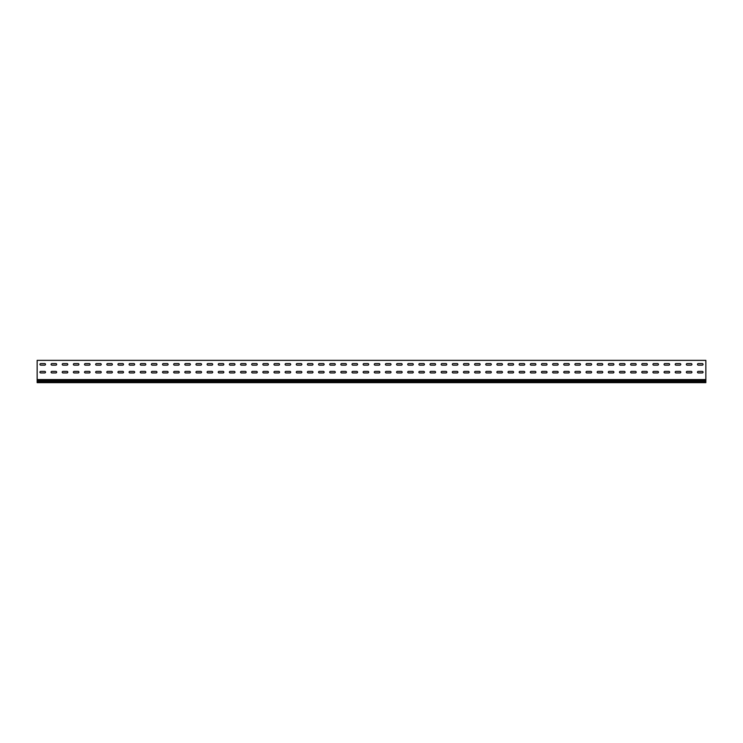 <?xml version="1.0" encoding="UTF-8"?>
<svg xmlns="http://www.w3.org/2000/svg" width="743" height="743" viewBox="0 0 743 743"><rect width="100%" height="100%" fill="white"/><g stroke="black" fill="none" stroke-linecap="round" stroke-linejoin="round"><path stroke-width="1.11" d="M40.716 371.389A0.78 0.78 0 0 0 39.936 372.169A0.78 0.78 0 0 0 40.716 372.949L44.729 372.949A0.78 0.78 0 0 0 45.509 372.169A0.78 0.78 0 0 0 44.729 371.389L40.716 371.389A0.78 0.78 0 0 0 39.936 372.169A0.78 0.78 0 0 0 40.716 372.949M51.861 371.389A0.78 0.78 0 0 0 51.081 372.169A0.78 0.78 0 0 0 51.861 372.949L55.874 372.949A0.78 0.78 0 0 0 56.654 372.169A0.78 0.78 0 0 0 55.874 371.389L51.861 371.389A0.78 0.78 0 0 0 51.081 372.169A0.78 0.78 0 0 0 51.861 372.949M63.006 371.389A0.78 0.78 0 0 0 62.226 372.169A0.78 0.78 0 0 0 63.006 372.949L67.019 372.949A0.78 0.78 0 0 0 67.799 372.169A0.78 0.78 0 0 0 67.019 371.389L63.006 371.389A0.78 0.78 0 0 0 62.226 372.169A0.78 0.78 0 0 0 63.006 372.949M74.151 371.389A0.78 0.78 0 0 0 73.371 372.169A0.78 0.78 0 0 0 74.151 372.949L78.164 372.949A0.78 0.78 0 0 0 78.944 372.169A0.78 0.78 0 0 0 78.164 371.389L74.151 371.389A0.78 0.78 0 0 0 73.371 372.169A0.78 0.78 0 0 0 74.151 372.949M85.296 371.389A0.78 0.78 0 0 0 84.516 372.169A0.78 0.78 0 0 0 85.296 372.949L89.309 372.949A0.78 0.78 0 0 0 90.089 372.169A0.78 0.78 0 0 0 89.309 371.389L85.296 371.389A0.78 0.78 0 0 0 84.516 372.169A0.78 0.78 0 0 0 85.296 372.949M96.441 371.389A0.78 0.78 0 0 0 95.661 372.169A0.78 0.78 0 0 0 96.441 372.949L100.454 372.949A0.78 0.78 0 0 0 101.234 372.169A0.78 0.78 0 0 0 100.454 371.389L96.441 371.389A0.78 0.78 0 0 0 95.661 372.169A0.78 0.78 0 0 0 96.441 372.949M107.586 371.389A0.78 0.78 0 0 0 106.806 372.169A0.78 0.78 0 0 0 107.586 372.949L111.599 372.949A0.78 0.78 0 0 0 112.379 372.169A0.78 0.78 0 0 0 111.599 371.389L107.586 371.389A0.78 0.78 0 0 0 106.806 372.169A0.78 0.78 0 0 0 107.586 372.949M118.731 371.389A0.78 0.78 0 0 0 117.951 372.169A0.78 0.78 0 0 0 118.731 372.949L122.744 372.949A0.78 0.78 0 0 0 123.524 372.169A0.78 0.78 0 0 0 122.744 371.389L118.731 371.389A0.78 0.78 0 0 0 117.951 372.169A0.78 0.78 0 0 0 118.731 372.949M129.876 371.389A0.78 0.78 0 0 0 129.096 372.169A0.78 0.78 0 0 0 129.876 372.949L133.889 372.949A0.78 0.78 0 0 0 134.669 372.169A0.78 0.78 0 0 0 133.889 371.389L129.876 371.389A0.78 0.78 0 0 0 129.096 372.169A0.78 0.78 0 0 0 129.876 372.949M141.021 371.389A0.78 0.78 0 0 0 140.241 372.169A0.78 0.78 0 0 0 141.021 372.949L145.034 372.949A0.78 0.78 0 0 0 145.814 372.169A0.78 0.78 0 0 0 145.034 371.389L141.021 371.389A0.78 0.78 0 0 0 140.241 372.169A0.78 0.78 0 0 0 141.021 372.949M152.166 371.389A0.78 0.78 0 0 0 151.386 372.169A0.78 0.78 0 0 0 152.166 372.949L156.179 372.949A0.78 0.78 0 0 0 156.959 372.169A0.78 0.78 0 0 0 156.179 371.389L152.166 371.389A0.78 0.78 0 0 0 151.386 372.169A0.78 0.78 0 0 0 152.166 372.949M163.311 371.389A0.78 0.78 0 0 0 162.531 372.169A0.78 0.78 0 0 0 163.311 372.949L167.324 372.949A0.78 0.78 0 0 0 168.104 372.169A0.78 0.78 0 0 0 167.324 371.389L163.311 371.389A0.78 0.78 0 0 0 162.531 372.169A0.78 0.78 0 0 0 163.311 372.949M174.456 371.389A0.78 0.78 0 0 0 173.676 372.169A0.78 0.78 0 0 0 174.456 372.949L178.469 372.949A0.78 0.78 0 0 0 179.249 372.169A0.78 0.78 0 0 0 178.469 371.389L174.456 371.389A0.78 0.78 0 0 0 173.676 372.169A0.78 0.78 0 0 0 174.456 372.949M185.601 371.389A0.78 0.78 0 0 0 184.821 372.169A0.78 0.78 0 0 0 185.601 372.949L189.614 372.949A0.78 0.78 0 0 0 190.394 372.169A0.78 0.78 0 0 0 189.614 371.389L185.601 371.389A0.78 0.78 0 0 0 184.821 372.169A0.78 0.78 0 0 0 185.601 372.949M196.746 371.389A0.78 0.78 0 0 0 195.966 372.169A0.78 0.78 0 0 0 196.746 372.949L200.759 372.949A0.78 0.78 0 0 0 201.539 372.169A0.78 0.78 0 0 0 200.759 371.389L196.746 371.389A0.78 0.78 0 0 0 195.966 372.169A0.78 0.78 0 0 0 196.746 372.949M207.891 371.389A0.78 0.78 0 0 0 207.111 372.169A0.78 0.78 0 0 0 207.891 372.949L211.904 372.949A0.78 0.78 0 0 0 212.684 372.169A0.78 0.78 0 0 0 211.904 371.389L207.891 371.389A0.78 0.78 0 0 0 207.111 372.169A0.78 0.78 0 0 0 207.891 372.949M219.036 371.389A0.78 0.78 0 0 0 218.256 372.169A0.78 0.78 0 0 0 219.036 372.949L223.049 372.949A0.78 0.78 0 0 0 223.829 372.169A0.78 0.78 0 0 0 223.049 371.389L219.036 371.389A0.78 0.78 0 0 0 218.256 372.169A0.78 0.78 0 0 0 219.036 372.949M230.181 371.389A0.78 0.78 0 0 0 229.401 372.169A0.78 0.78 0 0 0 230.181 372.949L234.194 372.949A0.78 0.78 0 0 0 234.974 372.169A0.78 0.78 0 0 0 234.194 371.389L230.181 371.389A0.78 0.78 0 0 0 229.401 372.169A0.78 0.78 0 0 0 230.181 372.949M241.326 371.389A0.78 0.78 0 0 0 240.546 372.169A0.78 0.78 0 0 0 241.326 372.949L245.339 372.949A0.78 0.78 0 0 0 246.119 372.169A0.78 0.78 0 0 0 245.339 371.389L241.326 371.389A0.78 0.78 0 0 0 240.546 372.169A0.78 0.78 0 0 0 241.326 372.949M252.471 371.389A0.78 0.78 0 0 0 251.691 372.169A0.78 0.78 0 0 0 252.471 372.949L256.484 372.949A0.78 0.78 0 0 0 257.264 372.169A0.78 0.78 0 0 0 256.484 371.389L252.471 371.389A0.78 0.78 0 0 0 251.691 372.169A0.78 0.78 0 0 0 252.471 372.949M263.616 371.389A0.78 0.78 0 0 0 262.836 372.169A0.78 0.78 0 0 0 263.616 372.949L267.629 372.949A0.78 0.78 0 0 0 268.409 372.169A0.78 0.78 0 0 0 267.629 371.389L263.616 371.389A0.78 0.78 0 0 0 262.836 372.169A0.78 0.78 0 0 0 263.616 372.949M274.761 371.389A0.78 0.78 0 0 0 273.981 372.169A0.78 0.78 0 0 0 274.761 372.949L278.774 372.949A0.78 0.78 0 0 0 279.554 372.169A0.78 0.78 0 0 0 278.774 371.389L274.761 371.389A0.78 0.78 0 0 0 273.981 372.169A0.78 0.78 0 0 0 274.761 372.949M285.906 371.389A0.78 0.78 0 0 0 285.126 372.169A0.78 0.78 0 0 0 285.906 372.949L289.919 372.949A0.78 0.78 0 0 0 290.699 372.169A0.78 0.78 0 0 0 289.919 371.389L285.906 371.389A0.78 0.78 0 0 0 285.126 372.169A0.78 0.78 0 0 0 285.906 372.949M297.051 371.389A0.78 0.78 0 0 0 296.271 372.169A0.78 0.78 0 0 0 297.051 372.949L301.064 372.949A0.78 0.78 0 0 0 301.844 372.169A0.78 0.78 0 0 0 301.064 371.389L297.051 371.389A0.78 0.78 0 0 0 296.271 372.169A0.78 0.78 0 0 0 297.051 372.949M308.196 371.389A0.78 0.78 0 0 0 307.416 372.169A0.78 0.78 0 0 0 308.196 372.949L312.209 372.949A0.78 0.78 0 0 0 312.989 372.169A0.78 0.78 0 0 0 312.209 371.389L308.196 371.389A0.78 0.78 0 0 0 307.416 372.169A0.78 0.78 0 0 0 308.196 372.949M319.341 371.389A0.78 0.78 0 0 0 318.561 372.169A0.78 0.78 0 0 0 319.341 372.949L323.354 372.949A0.78 0.78 0 0 0 324.134 372.169A0.78 0.78 0 0 0 323.354 371.389L319.341 371.389A0.78 0.78 0 0 0 318.561 372.169A0.78 0.78 0 0 0 319.341 372.949M330.486 371.389A0.78 0.78 0 0 0 329.706 372.169A0.78 0.78 0 0 0 330.486 372.949L334.499 372.949A0.78 0.78 0 0 0 335.279 372.169A0.78 0.78 0 0 0 334.499 371.389L330.486 371.389A0.78 0.78 0 0 0 329.706 372.169A0.78 0.78 0 0 0 330.486 372.949M341.631 371.389A0.78 0.78 0 0 0 340.851 372.169A0.78 0.78 0 0 0 341.631 372.949L345.644 372.949A0.78 0.78 0 0 0 346.424 372.169A0.78 0.78 0 0 0 345.644 371.389L341.631 371.389A0.78 0.78 0 0 0 340.851 372.169A0.78 0.78 0 0 0 341.631 372.949M352.776 371.389A0.78 0.78 0 0 0 351.996 372.169A0.78 0.78 0 0 0 352.776 372.949L356.789 372.949A0.78 0.78 0 0 0 357.569 372.169A0.78 0.78 0 0 0 356.789 371.389L352.776 371.389A0.78 0.78 0 0 0 351.996 372.169A0.78 0.78 0 0 0 352.776 372.949M363.921 371.389A0.78 0.78 0 0 0 363.141 372.169A0.78 0.78 0 0 0 363.921 372.949L367.934 372.949A0.78 0.78 0 0 0 368.714 372.169A0.78 0.78 0 0 0 367.934 371.389L363.921 371.389A0.78 0.78 0 0 0 363.141 372.169A0.78 0.78 0 0 0 363.921 372.949M375.066 371.389A0.78 0.78 0 0 0 374.286 372.169A0.78 0.78 0 0 0 375.066 372.949L379.079 372.949A0.78 0.78 0 0 0 379.859 372.169A0.78 0.78 0 0 0 379.079 371.389L375.066 371.389A0.78 0.78 0 0 0 374.286 372.169A0.78 0.78 0 0 0 375.066 372.949M386.211 371.389A0.78 0.78 0 0 0 385.431 372.169A0.78 0.78 0 0 0 386.211 372.949L390.224 372.949A0.78 0.78 0 0 0 391.004 372.169A0.78 0.78 0 0 0 390.224 371.389L386.211 371.389A0.78 0.78 0 0 0 385.431 372.169A0.78 0.78 0 0 0 386.211 372.949M397.356 371.389A0.78 0.78 0 0 0 396.576 372.169A0.78 0.78 0 0 0 397.356 372.949L401.369 372.949A0.78 0.78 0 0 0 402.149 372.169A0.78 0.78 0 0 0 401.369 371.389L397.356 371.389A0.78 0.78 0 0 0 396.576 372.169A0.78 0.78 0 0 0 397.356 372.949M408.501 371.389A0.78 0.78 0 0 0 407.721 372.169A0.78 0.78 0 0 0 408.501 372.949L412.514 372.949A0.78 0.78 0 0 0 413.294 372.169A0.78 0.78 0 0 0 412.514 371.389L408.501 371.389A0.78 0.78 0 0 0 407.721 372.169A0.78 0.78 0 0 0 408.501 372.949M419.646 371.389A0.78 0.78 0 0 0 418.866 372.169A0.78 0.78 0 0 0 419.646 372.949L423.659 372.949A0.78 0.78 0 0 0 424.439 372.169A0.78 0.78 0 0 0 423.659 371.389L419.646 371.389A0.78 0.78 0 0 0 418.866 372.169A0.78 0.78 0 0 0 419.646 372.949M430.791 371.389A0.78 0.78 0 0 0 430.011 372.169A0.78 0.78 0 0 0 430.791 372.949L434.804 372.949A0.78 0.78 0 0 0 435.584 372.169A0.78 0.78 0 0 0 434.804 371.389L430.791 371.389A0.78 0.78 0 0 0 430.011 372.169A0.78 0.78 0 0 0 430.791 372.949M441.936 371.389A0.78 0.78 0 0 0 441.156 372.169A0.78 0.78 0 0 0 441.936 372.949L445.949 372.949A0.78 0.78 0 0 0 446.729 372.169A0.78 0.78 0 0 0 445.949 371.389L441.936 371.389A0.78 0.78 0 0 0 441.156 372.169A0.78 0.78 0 0 0 441.936 372.949M453.081 371.389A0.78 0.78 0 0 0 452.301 372.169A0.78 0.78 0 0 0 453.081 372.949L457.094 372.949A0.78 0.78 0 0 0 457.874 372.169A0.78 0.78 0 0 0 457.094 371.389L453.081 371.389A0.78 0.78 0 0 0 452.301 372.169A0.78 0.78 0 0 0 453.081 372.949M464.226 371.389A0.78 0.78 0 0 0 463.446 372.169A0.78 0.78 0 0 0 464.226 372.949L468.239 372.949A0.78 0.78 0 0 0 469.019 372.169A0.78 0.78 0 0 0 468.239 371.389L464.226 371.389A0.78 0.78 0 0 0 463.446 372.169A0.78 0.78 0 0 0 464.226 372.949M475.371 371.389A0.78 0.78 0 0 0 474.591 372.169A0.78 0.78 0 0 0 475.371 372.949L479.384 372.949A0.78 0.78 0 0 0 480.164 372.169A0.78 0.78 0 0 0 479.384 371.389L475.371 371.389A0.78 0.78 0 0 0 474.591 372.169A0.78 0.78 0 0 0 475.371 372.949M486.516 371.389A0.78 0.78 0 0 0 485.736 372.169A0.78 0.78 0 0 0 486.516 372.949L490.529 372.949A0.78 0.78 0 0 0 491.309 372.169A0.78 0.78 0 0 0 490.529 371.389L486.516 371.389A0.78 0.78 0 0 0 485.736 372.169A0.78 0.78 0 0 0 486.516 372.949M497.661 371.389A0.78 0.78 0 0 0 496.881 372.169A0.78 0.78 0 0 0 497.661 372.949L501.674 372.949A0.78 0.78 0 0 0 502.454 372.169A0.78 0.78 0 0 0 501.674 371.389L497.661 371.389A0.78 0.78 0 0 0 496.881 372.169A0.78 0.78 0 0 0 497.661 372.949M508.806 371.389A0.78 0.78 0 0 0 508.026 372.169A0.78 0.78 0 0 0 508.806 372.949L512.819 372.949A0.78 0.78 0 0 0 513.599 372.169A0.78 0.78 0 0 0 512.819 371.389L508.806 371.389A0.78 0.78 0 0 0 508.026 372.169A0.78 0.78 0 0 0 508.806 372.949M519.951 371.389A0.78 0.78 0 0 0 519.171 372.169A0.78 0.78 0 0 0 519.951 372.949L523.964 372.949A0.78 0.78 0 0 0 524.744 372.169A0.78 0.78 0 0 0 523.964 371.389L519.951 371.389A0.78 0.78 0 0 0 519.171 372.169A0.78 0.78 0 0 0 519.951 372.949M531.096 371.389A0.78 0.78 0 0 0 530.316 372.169A0.78 0.78 0 0 0 531.096 372.949L535.109 372.949A0.78 0.78 0 0 0 535.889 372.169A0.78 0.78 0 0 0 535.109 371.389L531.096 371.389A0.78 0.78 0 0 0 530.316 372.169A0.78 0.78 0 0 0 531.096 372.949M542.241 371.389A0.78 0.78 0 0 0 541.461 372.169A0.78 0.78 0 0 0 542.241 372.949L546.254 372.949A0.78 0.78 0 0 0 547.034 372.169A0.78 0.78 0 0 0 546.254 371.389L542.241 371.389A0.78 0.78 0 0 0 541.461 372.169A0.78 0.78 0 0 0 542.241 372.949M553.386 371.389A0.78 0.78 0 0 0 552.606 372.169A0.78 0.78 0 0 0 553.386 372.949L557.399 372.949A0.78 0.78 0 0 0 558.179 372.169A0.78 0.78 0 0 0 557.399 371.389L553.386 371.389A0.78 0.78 0 0 0 552.606 372.169A0.78 0.78 0 0 0 553.386 372.949M564.531 371.389A0.78 0.78 0 0 0 563.751 372.169A0.78 0.78 0 0 0 564.531 372.949L568.544 372.949A0.78 0.78 0 0 0 569.324 372.169A0.78 0.78 0 0 0 568.544 371.389L564.531 371.389A0.78 0.78 0 0 0 563.751 372.169A0.78 0.78 0 0 0 564.531 372.949M575.676 371.389A0.78 0.78 0 0 0 574.896 372.169A0.78 0.78 0 0 0 575.676 372.949L579.689 372.949A0.78 0.78 0 0 0 580.469 372.169A0.78 0.78 0 0 0 579.689 371.389L575.676 371.389A0.78 0.78 0 0 0 574.896 372.169A0.78 0.78 0 0 0 575.676 372.949M586.821 371.389A0.78 0.78 0 0 0 586.041 372.169A0.78 0.78 0 0 0 586.821 372.949L590.834 372.949A0.78 0.78 0 0 0 591.614 372.169A0.78 0.78 0 0 0 590.834 371.389L586.821 371.389A0.78 0.78 0 0 0 586.041 372.169A0.78 0.78 0 0 0 586.821 372.949M597.966 371.389A0.78 0.78 0 0 0 597.186 372.169A0.78 0.78 0 0 0 597.966 372.949L601.979 372.949A0.78 0.78 0 0 0 602.759 372.169A0.78 0.78 0 0 0 601.979 371.389L597.966 371.389A0.78 0.78 0 0 0 597.186 372.169A0.78 0.78 0 0 0 597.966 372.949M675.981 371.389A0.78 0.78 0 0 0 675.201 372.169A0.78 0.78 0 0 0 675.981 372.949L679.994 372.949A0.78 0.78 0 0 0 680.774 372.169A0.78 0.78 0 0 0 679.994 371.389L675.981 371.389A0.78 0.78 0 0 0 675.201 372.169A0.78 0.78 0 0 0 675.981 372.949M664.836 371.389A0.78 0.78 0 0 0 664.056 372.169A0.78 0.78 0 0 0 664.836 372.949L668.849 372.949A0.78 0.78 0 0 0 669.629 372.169A0.78 0.78 0 0 0 668.849 371.389L664.836 371.389A0.78 0.78 0 0 0 664.056 372.169A0.78 0.78 0 0 0 664.836 372.949M653.691 371.389A0.78 0.78 0 0 0 652.911 372.169A0.78 0.78 0 0 0 653.691 372.949L657.704 372.949A0.78 0.78 0 0 0 658.484 372.169A0.78 0.78 0 0 0 657.704 371.389L653.691 371.389A0.78 0.78 0 0 0 652.911 372.169A0.78 0.78 0 0 0 653.691 372.949M642.546 371.389A0.78 0.78 0 0 0 641.766 372.169A0.78 0.78 0 0 0 642.546 372.949L646.559 372.949A0.78 0.78 0 0 0 647.339 372.169A0.78 0.78 0 0 0 646.559 371.389L642.546 371.389A0.78 0.78 0 0 0 641.766 372.169A0.78 0.78 0 0 0 642.546 372.949M631.401 371.389A0.78 0.78 0 0 0 630.621 372.169A0.78 0.78 0 0 0 631.401 372.949L635.414 372.949A0.78 0.78 0 0 0 636.194 372.169A0.78 0.78 0 0 0 635.414 371.389L631.401 371.389A0.78 0.78 0 0 0 630.621 372.169A0.78 0.78 0 0 0 631.401 372.949M698.271 371.389A0.78 0.78 0 0 0 697.491 372.169A0.78 0.78 0 0 0 698.271 372.949L702.284 372.949A0.78 0.78 0 0 0 703.064 372.169A0.78 0.78 0 0 0 702.284 371.389L698.271 371.389A0.78 0.78 0 0 0 697.491 372.169A0.78 0.78 0 0 0 698.271 372.949M620.256 371.389A0.78 0.78 0 0 0 619.476 372.169A0.78 0.78 0 0 0 620.256 372.949L624.269 372.949A0.78 0.78 0 0 0 625.049 372.169A0.78 0.78 0 0 0 624.269 371.389L620.256 371.389A0.78 0.78 0 0 0 619.476 372.169A0.78 0.78 0 0 0 620.256 372.949M609.111 371.389A0.78 0.78 0 0 0 608.331 372.169A0.78 0.78 0 0 0 609.111 372.949L613.124 372.949A0.78 0.78 0 0 0 613.904 372.169A0.78 0.78 0 0 0 613.124 371.389L609.111 371.389A0.78 0.78 0 0 0 608.331 372.169A0.78 0.78 0 0 0 609.111 372.949M687.126 371.389A0.78 0.78 0 0 0 686.346 372.169A0.78 0.78 0 0 0 687.126 372.949L691.139 372.949A0.78 0.78 0 0 0 691.919 372.169A0.78 0.78 0 0 0 691.139 371.389L687.126 371.389A0.78 0.78 0 0 0 686.346 372.169A0.78 0.78 0 0 0 687.126 372.949M40.716 363.587A0.78 0.78 0 0 0 39.936 364.367A0.78 0.78 0 0 0 40.716 365.147L44.729 365.147A0.78 0.78 0 0 0 45.509 364.367A0.78 0.78 0 0 0 44.729 363.587L40.716 363.587A0.78 0.78 0 0 0 39.936 364.367A0.78 0.78 0 0 0 40.716 365.147M51.861 363.587A0.78 0.78 0 0 0 51.081 364.367A0.78 0.78 0 0 0 51.861 365.147L55.874 365.147A0.78 0.78 0 0 0 56.654 364.367A0.78 0.78 0 0 0 55.874 363.587L51.861 363.587A0.78 0.78 0 0 0 51.081 364.367A0.78 0.78 0 0 0 51.861 365.147M63.006 363.587A0.78 0.78 0 0 0 62.226 364.367A0.78 0.78 0 0 0 63.006 365.147L67.019 365.147A0.78 0.78 0 0 0 67.799 364.367A0.78 0.78 0 0 0 67.019 363.587L63.006 363.587A0.78 0.78 0 0 0 62.226 364.367A0.78 0.78 0 0 0 63.006 365.147M74.151 363.587A0.78 0.78 0 0 0 73.371 364.367A0.78 0.78 0 0 0 74.151 365.147L78.164 365.147A0.78 0.78 0 0 0 78.944 364.367A0.78 0.78 0 0 0 78.164 363.587L74.151 363.587A0.78 0.78 0 0 0 73.371 364.367A0.78 0.78 0 0 0 74.151 365.147M85.296 363.587A0.78 0.78 0 0 0 84.516 364.367A0.78 0.78 0 0 0 85.296 365.147L89.309 365.147A0.78 0.78 0 0 0 90.089 364.367A0.78 0.78 0 0 0 89.309 363.587L85.296 363.587A0.78 0.78 0 0 0 84.516 364.367A0.78 0.78 0 0 0 85.296 365.147M96.441 363.587A0.78 0.78 0 0 0 95.661 364.367A0.78 0.78 0 0 0 96.441 365.147L100.454 365.147A0.78 0.78 0 0 0 101.234 364.367A0.78 0.78 0 0 0 100.454 363.587L96.441 363.587A0.78 0.78 0 0 0 95.661 364.367A0.78 0.78 0 0 0 96.441 365.147M107.586 363.587A0.78 0.78 0 0 0 106.806 364.367A0.78 0.78 0 0 0 107.586 365.147L111.599 365.147A0.78 0.78 0 0 0 112.379 364.367A0.78 0.78 0 0 0 111.599 363.587L107.586 363.587A0.78 0.78 0 0 0 106.806 364.367A0.78 0.78 0 0 0 107.586 365.147M118.731 363.587A0.78 0.78 0 0 0 117.951 364.367A0.78 0.78 0 0 0 118.731 365.147L122.744 365.147A0.78 0.78 0 0 0 123.524 364.367A0.78 0.78 0 0 0 122.744 363.587L118.731 363.587A0.78 0.78 0 0 0 117.951 364.367A0.78 0.78 0 0 0 118.731 365.147M129.876 363.587A0.78 0.78 0 0 0 129.096 364.367A0.78 0.78 0 0 0 129.876 365.147L133.889 365.147A0.78 0.78 0 0 0 134.669 364.367A0.78 0.78 0 0 0 133.889 363.587L129.876 363.587A0.78 0.78 0 0 0 129.096 364.367A0.78 0.78 0 0 0 129.876 365.147M141.021 363.587A0.78 0.78 0 0 0 140.241 364.367A0.78 0.78 0 0 0 141.021 365.147L145.034 365.147A0.78 0.78 0 0 0 145.814 364.367A0.78 0.78 0 0 0 145.034 363.587L141.021 363.587A0.78 0.78 0 0 0 140.241 364.367A0.78 0.78 0 0 0 141.021 365.147M152.166 363.587A0.78 0.78 0 0 0 151.386 364.367A0.78 0.78 0 0 0 152.166 365.147L156.179 365.147A0.78 0.78 0 0 0 156.959 364.367A0.78 0.78 0 0 0 156.179 363.587L152.166 363.587A0.78 0.78 0 0 0 151.386 364.367A0.78 0.78 0 0 0 152.166 365.147M163.311 363.587A0.78 0.78 0 0 0 162.531 364.367A0.78 0.78 0 0 0 163.311 365.147L167.324 365.147A0.78 0.78 0 0 0 168.104 364.367A0.78 0.78 0 0 0 167.324 363.587L163.311 363.587A0.78 0.78 0 0 0 162.531 364.367A0.78 0.78 0 0 0 163.311 365.147M174.456 363.587A0.78 0.78 0 0 0 173.676 364.367A0.78 0.78 0 0 0 174.456 365.147L178.469 365.147A0.78 0.78 0 0 0 179.249 364.367A0.78 0.78 0 0 0 178.469 363.587L174.456 363.587A0.78 0.78 0 0 0 173.676 364.367A0.78 0.78 0 0 0 174.456 365.147M185.601 363.587A0.78 0.78 0 0 0 184.821 364.367A0.78 0.78 0 0 0 185.601 365.147L189.614 365.147A0.78 0.78 0 0 0 190.394 364.367A0.78 0.78 0 0 0 189.614 363.587L185.601 363.587A0.78 0.78 0 0 0 184.821 364.367A0.78 0.78 0 0 0 185.601 365.147M196.746 363.587A0.78 0.78 0 0 0 195.966 364.367A0.78 0.78 0 0 0 196.746 365.147L200.759 365.147A0.78 0.78 0 0 0 201.539 364.367A0.78 0.78 0 0 0 200.759 363.587L196.746 363.587A0.78 0.78 0 0 0 195.966 364.367A0.78 0.78 0 0 0 196.746 365.147M207.891 363.587A0.78 0.78 0 0 0 207.111 364.367A0.78 0.78 0 0 0 207.891 365.147L211.904 365.147A0.78 0.78 0 0 0 212.684 364.367A0.78 0.78 0 0 0 211.904 363.587L207.891 363.587A0.78 0.78 0 0 0 207.111 364.367A0.78 0.78 0 0 0 207.891 365.147M219.036 363.587A0.78 0.78 0 0 0 218.256 364.367A0.78 0.78 0 0 0 219.036 365.147L223.049 365.147A0.78 0.78 0 0 0 223.829 364.367A0.78 0.78 0 0 0 223.049 363.587L219.036 363.587A0.78 0.78 0 0 0 218.256 364.367A0.78 0.78 0 0 0 219.036 365.147M230.181 363.587A0.78 0.78 0 0 0 229.401 364.367A0.78 0.78 0 0 0 230.181 365.147L234.194 365.147A0.78 0.78 0 0 0 234.974 364.367A0.78 0.78 0 0 0 234.194 363.587L230.181 363.587A0.78 0.78 0 0 0 229.401 364.367A0.78 0.78 0 0 0 230.181 365.147M241.326 363.587A0.78 0.78 0 0 0 240.546 364.367A0.78 0.78 0 0 0 241.326 365.147L245.339 365.147A0.78 0.78 0 0 0 246.119 364.367A0.78 0.78 0 0 0 245.339 363.587L241.326 363.587A0.78 0.78 0 0 0 240.546 364.367A0.78 0.78 0 0 0 241.326 365.147M252.471 363.587A0.78 0.78 0 0 0 251.691 364.367A0.78 0.78 0 0 0 252.471 365.147L256.484 365.147A0.78 0.78 0 0 0 257.264 364.367A0.78 0.78 0 0 0 256.484 363.587L252.471 363.587A0.78 0.78 0 0 0 251.691 364.367A0.78 0.78 0 0 0 252.471 365.147M263.616 363.587A0.78 0.78 0 0 0 262.836 364.367A0.78 0.78 0 0 0 263.616 365.147L267.629 365.147A0.78 0.78 0 0 0 268.409 364.367A0.78 0.78 0 0 0 267.629 363.587L263.616 363.587A0.78 0.78 0 0 0 262.836 364.367A0.78 0.78 0 0 0 263.616 365.147M274.761 363.587A0.78 0.78 0 0 0 273.981 364.367A0.78 0.78 0 0 0 274.761 365.147L278.774 365.147A0.78 0.78 0 0 0 279.554 364.367A0.78 0.78 0 0 0 278.774 363.587L274.761 363.587A0.78 0.78 0 0 0 273.981 364.367A0.78 0.78 0 0 0 274.761 365.147M285.906 363.587A0.78 0.78 0 0 0 285.126 364.367A0.78 0.78 0 0 0 285.906 365.147L289.919 365.147A0.78 0.78 0 0 0 290.699 364.367A0.78 0.78 0 0 0 289.919 363.587L285.906 363.587A0.78 0.78 0 0 0 285.126 364.367A0.78 0.78 0 0 0 285.906 365.147M297.051 363.587A0.78 0.78 0 0 0 296.271 364.367A0.78 0.78 0 0 0 297.051 365.147L301.064 365.147A0.78 0.78 0 0 0 301.844 364.367A0.78 0.78 0 0 0 301.064 363.587L297.051 363.587A0.78 0.78 0 0 0 296.271 364.367A0.78 0.78 0 0 0 297.051 365.147M308.196 363.587A0.78 0.78 0 0 0 307.416 364.367A0.78 0.78 0 0 0 308.196 365.147L312.209 365.147A0.78 0.78 0 0 0 312.989 364.367A0.78 0.78 0 0 0 312.209 363.587L308.196 363.587A0.78 0.78 0 0 0 307.416 364.367A0.78 0.78 0 0 0 308.196 365.147M319.341 363.587A0.78 0.78 0 0 0 318.561 364.367A0.78 0.78 0 0 0 319.341 365.147L323.354 365.147A0.78 0.78 0 0 0 324.134 364.367A0.78 0.78 0 0 0 323.354 363.587L319.341 363.587A0.78 0.78 0 0 0 318.561 364.367A0.78 0.78 0 0 0 319.341 365.147M330.486 363.587A0.78 0.78 0 0 0 329.706 364.367A0.78 0.78 0 0 0 330.486 365.147L334.499 365.147A0.78 0.78 0 0 0 335.279 364.367A0.78 0.78 0 0 0 334.499 363.587L330.486 363.587A0.78 0.78 0 0 0 329.706 364.367A0.78 0.78 0 0 0 330.486 365.147M341.631 363.587A0.78 0.78 0 0 0 340.851 364.367A0.78 0.78 0 0 0 341.631 365.147L345.644 365.147A0.78 0.78 0 0 0 346.424 364.367A0.78 0.78 0 0 0 345.644 363.587L341.631 363.587A0.78 0.78 0 0 0 340.851 364.367A0.78 0.78 0 0 0 341.631 365.147M352.776 363.587A0.78 0.78 0 0 0 351.996 364.367A0.78 0.78 0 0 0 352.776 365.147L356.789 365.147A0.78 0.78 0 0 0 357.569 364.367A0.78 0.78 0 0 0 356.789 363.587L352.776 363.587A0.78 0.78 0 0 0 351.996 364.367A0.78 0.78 0 0 0 352.776 365.147M363.921 363.587A0.78 0.78 0 0 0 363.141 364.367A0.78 0.78 0 0 0 363.921 365.147L367.934 365.147A0.78 0.78 0 0 0 368.714 364.367A0.78 0.78 0 0 0 367.934 363.587L363.921 363.587A0.78 0.78 0 0 0 363.141 364.367A0.78 0.78 0 0 0 363.921 365.147M375.066 363.587A0.78 0.78 0 0 0 374.286 364.367A0.78 0.78 0 0 0 375.066 365.147L379.079 365.147A0.78 0.78 0 0 0 379.859 364.367A0.78 0.78 0 0 0 379.079 363.587L375.066 363.587A0.78 0.78 0 0 0 374.286 364.367A0.78 0.78 0 0 0 375.066 365.147M386.211 363.587A0.78 0.78 0 0 0 385.431 364.367A0.78 0.78 0 0 0 386.211 365.147L390.224 365.147A0.78 0.78 0 0 0 391.004 364.367A0.78 0.78 0 0 0 390.224 363.587L386.211 363.587A0.78 0.78 0 0 0 385.431 364.367A0.78 0.78 0 0 0 386.211 365.147M397.356 363.587A0.78 0.78 0 0 0 396.576 364.367A0.78 0.78 0 0 0 397.356 365.147L401.369 365.147A0.78 0.78 0 0 0 402.149 364.367A0.78 0.78 0 0 0 401.369 363.587L397.356 363.587A0.78 0.78 0 0 0 396.576 364.367A0.78 0.78 0 0 0 397.356 365.147M408.501 363.587A0.78 0.78 0 0 0 407.721 364.367A0.78 0.78 0 0 0 408.501 365.147L412.514 365.147A0.78 0.78 0 0 0 413.294 364.367A0.78 0.78 0 0 0 412.514 363.587L408.501 363.587A0.78 0.78 0 0 0 407.721 364.367A0.78 0.78 0 0 0 408.501 365.147M419.646 363.587A0.78 0.78 0 0 0 418.866 364.367A0.78 0.78 0 0 0 419.646 365.147L423.659 365.147A0.78 0.78 0 0 0 424.439 364.367A0.78 0.78 0 0 0 423.659 363.587L419.646 363.587A0.78 0.78 0 0 0 418.866 364.367A0.78 0.78 0 0 0 419.646 365.147M430.791 363.587A0.78 0.78 0 0 0 430.011 364.367A0.78 0.78 0 0 0 430.791 365.147L434.804 365.147A0.78 0.78 0 0 0 435.584 364.367A0.78 0.78 0 0 0 434.804 363.587L430.791 363.587A0.78 0.78 0 0 0 430.011 364.367A0.78 0.78 0 0 0 430.791 365.147M441.936 363.587A0.78 0.78 0 0 0 441.156 364.367A0.78 0.78 0 0 0 441.936 365.147L445.949 365.147A0.78 0.78 0 0 0 446.729 364.367A0.78 0.78 0 0 0 445.949 363.587L441.936 363.587A0.78 0.78 0 0 0 441.156 364.367A0.78 0.78 0 0 0 441.936 365.147M453.081 363.587A0.78 0.78 0 0 0 452.301 364.367A0.78 0.78 0 0 0 453.081 365.147L457.094 365.147A0.78 0.78 0 0 0 457.874 364.367A0.78 0.78 0 0 0 457.094 363.587L453.081 363.587A0.78 0.78 0 0 0 452.301 364.367A0.78 0.78 0 0 0 453.081 365.147M464.226 363.587A0.78 0.78 0 0 0 463.446 364.367A0.78 0.78 0 0 0 464.226 365.147L468.239 365.147A0.78 0.78 0 0 0 469.019 364.367A0.78 0.78 0 0 0 468.239 363.587L464.226 363.587A0.78 0.78 0 0 0 463.446 364.367A0.78 0.78 0 0 0 464.226 365.147M475.371 363.587A0.78 0.78 0 0 0 474.591 364.367A0.78 0.78 0 0 0 475.371 365.147L479.384 365.147A0.78 0.78 0 0 0 480.164 364.367A0.78 0.78 0 0 0 479.384 363.587L475.371 363.587A0.78 0.78 0 0 0 474.591 364.367A0.78 0.78 0 0 0 475.371 365.147M486.516 363.587A0.78 0.78 0 0 0 485.736 364.367A0.78 0.78 0 0 0 486.516 365.147L490.529 365.147A0.78 0.78 0 0 0 491.309 364.367A0.78 0.78 0 0 0 490.529 363.587L486.516 363.587A0.78 0.78 0 0 0 485.736 364.367A0.78 0.78 0 0 0 486.516 365.147M497.661 363.587A0.78 0.78 0 0 0 496.881 364.367A0.78 0.78 0 0 0 497.661 365.147L501.674 365.147A0.78 0.78 0 0 0 502.454 364.367A0.78 0.78 0 0 0 501.674 363.587L497.661 363.587A0.78 0.78 0 0 0 496.881 364.367A0.78 0.78 0 0 0 497.661 365.147M508.806 363.587A0.78 0.78 0 0 0 508.026 364.367A0.78 0.78 0 0 0 508.806 365.147L512.819 365.147A0.78 0.78 0 0 0 513.599 364.367A0.78 0.78 0 0 0 512.819 363.587L508.806 363.587A0.78 0.78 0 0 0 508.026 364.367A0.78 0.78 0 0 0 508.806 365.147M519.951 363.587A0.78 0.78 0 0 0 519.171 364.367A0.78 0.78 0 0 0 519.951 365.147L523.964 365.147A0.78 0.78 0 0 0 524.744 364.367A0.78 0.78 0 0 0 523.964 363.587L519.951 363.587A0.78 0.78 0 0 0 519.171 364.367A0.78 0.78 0 0 0 519.951 365.147M531.096 363.587A0.78 0.78 0 0 0 530.316 364.367A0.78 0.78 0 0 0 531.096 365.147L535.109 365.147A0.78 0.78 0 0 0 535.889 364.367A0.78 0.78 0 0 0 535.109 363.587L531.096 363.587A0.78 0.78 0 0 0 530.316 364.367A0.78 0.78 0 0 0 531.096 365.147M542.241 363.587A0.78 0.78 0 0 0 541.461 364.367A0.78 0.78 0 0 0 542.241 365.147L546.254 365.147A0.78 0.78 0 0 0 547.034 364.367A0.78 0.78 0 0 0 546.254 363.587L542.241 363.587A0.78 0.78 0 0 0 541.461 364.367A0.78 0.78 0 0 0 542.241 365.147M553.386 363.587A0.78 0.78 0 0 0 552.606 364.367A0.78 0.78 0 0 0 553.386 365.147L557.399 365.147A0.78 0.78 0 0 0 558.179 364.367A0.78 0.78 0 0 0 557.399 363.587L553.386 363.587A0.78 0.78 0 0 0 552.606 364.367A0.78 0.78 0 0 0 553.386 365.147M564.531 363.587A0.78 0.78 0 0 0 563.751 364.367A0.78 0.78 0 0 0 564.531 365.147L568.544 365.147A0.78 0.78 0 0 0 569.324 364.367A0.78 0.78 0 0 0 568.544 363.587L564.531 363.587A0.78 0.78 0 0 0 563.751 364.367A0.78 0.78 0 0 0 564.531 365.147M575.676 363.587A0.78 0.78 0 0 0 574.896 364.367A0.78 0.78 0 0 0 575.676 365.147L579.689 365.147A0.78 0.78 0 0 0 580.469 364.367A0.78 0.78 0 0 0 579.689 363.587L575.676 363.587A0.78 0.78 0 0 0 574.896 364.367A0.78 0.78 0 0 0 575.676 365.147M586.821 363.587A0.78 0.78 0 0 0 586.041 364.367A0.78 0.78 0 0 0 586.821 365.147L590.834 365.147A0.78 0.78 0 0 0 591.614 364.367A0.78 0.78 0 0 0 590.834 363.587L586.821 363.587A0.78 0.78 0 0 0 586.041 364.367A0.78 0.78 0 0 0 586.821 365.147M597.966 363.587A0.78 0.78 0 0 0 597.186 364.367A0.78 0.78 0 0 0 597.966 365.147L601.979 365.147A0.78 0.78 0 0 0 602.759 364.367A0.78 0.78 0 0 0 601.979 363.587L597.966 363.587A0.78 0.78 0 0 0 597.186 364.367A0.78 0.78 0 0 0 597.966 365.147M675.981 363.587A0.78 0.78 0 0 0 675.201 364.367A0.78 0.78 0 0 0 675.981 365.147L679.994 365.147A0.78 0.78 0 0 0 680.774 364.367A0.78 0.78 0 0 0 679.994 363.587L675.981 363.587A0.78 0.78 0 0 0 675.201 364.367A0.78 0.78 0 0 0 675.981 365.147M664.836 363.587A0.78 0.78 0 0 0 664.056 364.367A0.78 0.78 0 0 0 664.836 365.147L668.849 365.147A0.78 0.78 0 0 0 669.629 364.367A0.78 0.78 0 0 0 668.849 363.587L664.836 363.587A0.78 0.78 0 0 0 664.056 364.367A0.78 0.78 0 0 0 664.836 365.147M653.691 363.587A0.78 0.78 0 0 0 652.911 364.367A0.78 0.78 0 0 0 653.691 365.147L657.704 365.147A0.78 0.78 0 0 0 658.484 364.367A0.78 0.78 0 0 0 657.704 363.587L653.691 363.587A0.78 0.78 0 0 0 652.911 364.367A0.78 0.78 0 0 0 653.691 365.147M642.546 363.587A0.78 0.78 0 0 0 641.766 364.367A0.78 0.78 0 0 0 642.546 365.147L646.559 365.147A0.78 0.78 0 0 0 647.339 364.367A0.78 0.78 0 0 0 646.559 363.587L642.546 363.587A0.78 0.78 0 0 0 641.766 364.367A0.78 0.78 0 0 0 642.546 365.147M631.401 363.587A0.78 0.78 0 0 0 630.621 364.367A0.78 0.78 0 0 0 631.401 365.147L635.414 365.147A0.78 0.78 0 0 0 636.194 364.367A0.78 0.78 0 0 0 635.414 363.587L631.401 363.587A0.78 0.78 0 0 0 630.621 364.367A0.78 0.78 0 0 0 631.401 365.147M698.271 363.587A0.78 0.78 0 0 0 697.491 364.367A0.78 0.78 0 0 0 698.271 365.147L702.284 365.147A0.78 0.78 0 0 0 703.064 364.367A0.78 0.78 0 0 0 702.284 363.587L698.271 363.587A0.78 0.78 0 0 0 697.491 364.367A0.78 0.78 0 0 0 698.271 365.147M620.256 363.587A0.78 0.78 0 0 0 619.476 364.367A0.78 0.78 0 0 0 620.256 365.147L624.269 365.147A0.78 0.78 0 0 0 625.049 364.367A0.78 0.78 0 0 0 624.269 363.587L620.256 363.587A0.78 0.78 0 0 0 619.476 364.367A0.78 0.78 0 0 0 620.256 365.147M609.111 363.587A0.78 0.78 0 0 0 608.331 364.367A0.78 0.78 0 0 0 609.111 365.147L613.124 365.147A0.78 0.78 0 0 0 613.904 364.367A0.78 0.78 0 0 0 613.124 363.587L609.111 363.587A0.78 0.78 0 0 0 608.331 364.367A0.78 0.78 0 0 0 609.111 365.147M687.126 363.587A0.78 0.78 0 0 0 686.346 364.367A0.78 0.78 0 0 0 687.126 365.147L691.139 365.147A0.78 0.78 0 0 0 691.919 364.367A0.78 0.78 0 0 0 691.139 363.587L687.126 363.587A0.78 0.78 0 0 0 686.346 364.367A0.78 0.78 0 0 0 687.126 365.147M705.85 379.562L705.85 360.355L37.15 360.355L37.15 379.562L705.85 379.562L705.85 380.462L37.15 380.462L37.15 382.645L705.85 382.645L705.85 380.462M44.729 372.949A0.78 0.78 0 0 0 45.509 372.169A0.78 0.78 0 0 0 44.729 371.389M55.874 372.949A0.78 0.78 0 0 0 56.654 372.169A0.78 0.78 0 0 0 55.874 371.389M67.019 372.949A0.78 0.78 0 0 0 67.799 372.169A0.78 0.78 0 0 0 67.019 371.389M78.164 372.949A0.78 0.78 0 0 0 78.944 372.169A0.78 0.78 0 0 0 78.164 371.389M89.309 372.949A0.78 0.78 0 0 0 90.089 372.169A0.78 0.78 0 0 0 89.309 371.389M100.454 372.949A0.78 0.78 0 0 0 101.234 372.169A0.78 0.78 0 0 0 100.454 371.389M111.599 372.949A0.78 0.78 0 0 0 112.379 372.169A0.78 0.78 0 0 0 111.599 371.389M122.744 372.949A0.78 0.78 0 0 0 123.524 372.169A0.78 0.78 0 0 0 122.744 371.389M133.889 372.949A0.78 0.78 0 0 0 134.669 372.169A0.78 0.78 0 0 0 133.889 371.389M145.034 372.949A0.78 0.78 0 0 0 145.814 372.169A0.78 0.78 0 0 0 145.034 371.389M156.179 372.949A0.78 0.78 0 0 0 156.959 372.169A0.78 0.78 0 0 0 156.179 371.389M167.324 372.949A0.78 0.78 0 0 0 168.104 372.169A0.78 0.78 0 0 0 167.324 371.389M178.469 372.949A0.78 0.78 0 0 0 179.249 372.169A0.78 0.78 0 0 0 178.469 371.389M189.614 372.949A0.78 0.78 0 0 0 190.394 372.169A0.78 0.78 0 0 0 189.614 371.389M200.759 372.949A0.78 0.78 0 0 0 201.539 372.169A0.78 0.78 0 0 0 200.759 371.389M211.904 372.949A0.78 0.78 0 0 0 212.684 372.169A0.78 0.78 0 0 0 211.904 371.389M223.049 372.949A0.78 0.78 0 0 0 223.829 372.169A0.78 0.78 0 0 0 223.049 371.389M234.194 372.949A0.78 0.78 0 0 0 234.974 372.169A0.78 0.78 0 0 0 234.194 371.389M245.339 372.949A0.78 0.78 0 0 0 246.119 372.169A0.78 0.78 0 0 0 245.339 371.389M256.484 372.949A0.78 0.78 0 0 0 257.264 372.169A0.78 0.78 0 0 0 256.484 371.389M267.629 372.949A0.78 0.78 0 0 0 268.409 372.169A0.78 0.78 0 0 0 267.629 371.389M278.774 372.949A0.78 0.78 0 0 0 279.554 372.169A0.78 0.78 0 0 0 278.774 371.389M289.919 372.949A0.78 0.78 0 0 0 290.699 372.169A0.78 0.78 0 0 0 289.919 371.389M301.064 372.949A0.78 0.78 0 0 0 301.844 372.169A0.78 0.78 0 0 0 301.064 371.389M312.209 372.949A0.78 0.78 0 0 0 312.989 372.169A0.78 0.78 0 0 0 312.209 371.389M323.354 372.949A0.78 0.78 0 0 0 324.134 372.169A0.78 0.78 0 0 0 323.354 371.389M334.499 372.949A0.78 0.78 0 0 0 335.279 372.169A0.78 0.78 0 0 0 334.499 371.389M345.644 372.949A0.78 0.78 0 0 0 346.424 372.169A0.78 0.78 0 0 0 345.644 371.389M356.789 372.949A0.78 0.78 0 0 0 357.569 372.169A0.78 0.78 0 0 0 356.789 371.389M367.934 372.949A0.78 0.78 0 0 0 368.714 372.169A0.78 0.78 0 0 0 367.934 371.389M379.079 372.949A0.78 0.78 0 0 0 379.859 372.169A0.78 0.78 0 0 0 379.079 371.389M390.224 372.949A0.78 0.78 0 0 0 391.004 372.169A0.78 0.78 0 0 0 390.224 371.389M401.369 372.949A0.78 0.78 0 0 0 402.149 372.169A0.78 0.78 0 0 0 401.369 371.389M412.514 372.949A0.78 0.78 0 0 0 413.294 372.169A0.78 0.78 0 0 0 412.514 371.389M423.659 372.949A0.78 0.78 0 0 0 424.439 372.169A0.78 0.78 0 0 0 423.659 371.389M434.804 372.949A0.78 0.78 0 0 0 435.584 372.169A0.78 0.78 0 0 0 434.804 371.389M445.949 372.949A0.78 0.78 0 0 0 446.729 372.169A0.78 0.78 0 0 0 445.949 371.389M457.094 372.949A0.78 0.78 0 0 0 457.874 372.169A0.78 0.78 0 0 0 457.094 371.389M468.239 372.949A0.78 0.78 0 0 0 469.019 372.169A0.78 0.78 0 0 0 468.239 371.389M479.384 372.949A0.78 0.78 0 0 0 480.164 372.169A0.78 0.78 0 0 0 479.384 371.389M490.529 372.949A0.78 0.78 0 0 0 491.309 372.169A0.78 0.78 0 0 0 490.529 371.389M501.674 372.949A0.78 0.78 0 0 0 502.454 372.169A0.78 0.78 0 0 0 501.674 371.389M512.819 372.949A0.78 0.78 0 0 0 513.599 372.169A0.78 0.78 0 0 0 512.819 371.389M523.964 372.949A0.78 0.78 0 0 0 524.744 372.169A0.78 0.78 0 0 0 523.964 371.389M535.109 372.949A0.78 0.78 0 0 0 535.889 372.169A0.78 0.78 0 0 0 535.109 371.389M546.254 372.949A0.78 0.78 0 0 0 547.034 372.169A0.78 0.78 0 0 0 546.254 371.389M557.399 372.949A0.78 0.78 0 0 0 558.179 372.169A0.78 0.78 0 0 0 557.399 371.389M568.544 372.949A0.78 0.78 0 0 0 569.324 372.169A0.78 0.78 0 0 0 568.544 371.389M579.689 372.949A0.78 0.78 0 0 0 580.469 372.169A0.78 0.78 0 0 0 579.689 371.389M590.834 372.949A0.78 0.78 0 0 0 591.614 372.169A0.78 0.78 0 0 0 590.834 371.389M601.979 372.949A0.78 0.78 0 0 0 602.759 372.169A0.78 0.78 0 0 0 601.979 371.389M679.994 372.949A0.78 0.78 0 0 0 680.774 372.169A0.78 0.78 0 0 0 679.994 371.389M668.849 372.949A0.78 0.78 0 0 0 669.629 372.169A0.78 0.78 0 0 0 668.849 371.389M657.704 372.949A0.78 0.78 0 0 0 658.484 372.169A0.78 0.78 0 0 0 657.704 371.389M646.559 372.949A0.78 0.78 0 0 0 647.339 372.169A0.78 0.78 0 0 0 646.559 371.389M635.414 372.949A0.78 0.78 0 0 0 636.194 372.169A0.78 0.78 0 0 0 635.414 371.389M702.284 372.949A0.78 0.78 0 0 0 703.064 372.169A0.78 0.78 0 0 0 702.284 371.389M624.269 372.949A0.78 0.78 0 0 0 625.049 372.169A0.78 0.78 0 0 0 624.269 371.389M613.124 372.949A0.78 0.78 0 0 0 613.904 372.169A0.78 0.78 0 0 0 613.124 371.389M691.139 372.949A0.78 0.78 0 0 0 691.919 372.169A0.78 0.78 0 0 0 691.139 371.389M44.729 365.147A0.78 0.78 0 0 0 45.509 364.367A0.78 0.78 0 0 0 44.729 363.587M55.874 365.147A0.78 0.78 0 0 0 56.654 364.367A0.78 0.78 0 0 0 55.874 363.587M67.019 365.147A0.78 0.78 0 0 0 67.799 364.367A0.78 0.78 0 0 0 67.019 363.587M78.164 365.147A0.78 0.78 0 0 0 78.944 364.367A0.78 0.78 0 0 0 78.164 363.587M89.309 365.147A0.78 0.78 0 0 0 90.089 364.367A0.78 0.78 0 0 0 89.309 363.587M100.454 365.147A0.78 0.78 0 0 0 101.234 364.367A0.78 0.78 0 0 0 100.454 363.587M111.599 365.147A0.78 0.78 0 0 0 112.379 364.367A0.78 0.78 0 0 0 111.599 363.587M122.744 365.147A0.78 0.78 0 0 0 123.524 364.367A0.78 0.78 0 0 0 122.744 363.587M133.889 365.147A0.78 0.78 0 0 0 134.669 364.367A0.78 0.78 0 0 0 133.889 363.587M145.034 365.147A0.78 0.78 0 0 0 145.814 364.367A0.78 0.78 0 0 0 145.034 363.587M156.179 365.147A0.78 0.78 0 0 0 156.959 364.367A0.78 0.78 0 0 0 156.179 363.587M167.324 365.147A0.78 0.78 0 0 0 168.104 364.367A0.78 0.78 0 0 0 167.324 363.587M178.469 365.147A0.78 0.78 0 0 0 179.249 364.367A0.78 0.78 0 0 0 178.469 363.587M189.614 365.147A0.78 0.78 0 0 0 190.394 364.367A0.78 0.78 0 0 0 189.614 363.587M200.759 365.147A0.78 0.78 0 0 0 201.539 364.367A0.78 0.78 0 0 0 200.759 363.587M211.904 365.147A0.78 0.78 0 0 0 212.684 364.367A0.78 0.78 0 0 0 211.904 363.587M223.049 365.147A0.78 0.78 0 0 0 223.829 364.367A0.78 0.78 0 0 0 223.049 363.587M234.194 365.147A0.78 0.78 0 0 0 234.974 364.367A0.78 0.78 0 0 0 234.194 363.587M245.339 365.147A0.78 0.78 0 0 0 246.119 364.367A0.78 0.78 0 0 0 245.339 363.587M256.484 365.147A0.78 0.78 0 0 0 257.264 364.367A0.78 0.78 0 0 0 256.484 363.587M267.629 365.147A0.78 0.78 0 0 0 268.409 364.367A0.78 0.78 0 0 0 267.629 363.587M278.774 365.147A0.78 0.78 0 0 0 279.554 364.367A0.78 0.78 0 0 0 278.774 363.587M289.919 365.147A0.78 0.78 0 0 0 290.699 364.367A0.78 0.78 0 0 0 289.919 363.587M301.064 365.147A0.78 0.78 0 0 0 301.844 364.367A0.78 0.78 0 0 0 301.064 363.587M312.209 365.147A0.78 0.78 0 0 0 312.989 364.367A0.78 0.78 0 0 0 312.209 363.587M323.354 365.147A0.78 0.78 0 0 0 324.134 364.367A0.78 0.78 0 0 0 323.354 363.587M334.499 365.147A0.78 0.78 0 0 0 335.279 364.367A0.78 0.78 0 0 0 334.499 363.587M345.644 365.147A0.78 0.78 0 0 0 346.424 364.367A0.78 0.78 0 0 0 345.644 363.587M356.789 365.147A0.78 0.78 0 0 0 357.569 364.367A0.78 0.78 0 0 0 356.789 363.587M367.934 365.147A0.78 0.78 0 0 0 368.714 364.367A0.78 0.78 0 0 0 367.934 363.587M379.079 365.147A0.78 0.78 0 0 0 379.859 364.367A0.78 0.78 0 0 0 379.079 363.587M390.224 365.147A0.78 0.78 0 0 0 391.004 364.367A0.78 0.78 0 0 0 390.224 363.587M401.369 365.147A0.78 0.78 0 0 0 402.149 364.367A0.78 0.78 0 0 0 401.369 363.587M412.514 365.147A0.78 0.78 0 0 0 413.294 364.367A0.78 0.78 0 0 0 412.514 363.587M423.659 365.147A0.78 0.78 0 0 0 424.439 364.367A0.78 0.78 0 0 0 423.659 363.587M434.804 365.147A0.78 0.78 0 0 0 435.584 364.367A0.78 0.78 0 0 0 434.804 363.587M445.949 365.147A0.78 0.78 0 0 0 446.729 364.367A0.78 0.78 0 0 0 445.949 363.587M457.094 365.147A0.78 0.78 0 0 0 457.874 364.367A0.78 0.78 0 0 0 457.094 363.587M468.239 365.147A0.78 0.78 0 0 0 469.019 364.367A0.78 0.78 0 0 0 468.239 363.587M479.384 365.147A0.78 0.78 0 0 0 480.164 364.367A0.78 0.78 0 0 0 479.384 363.587M490.529 365.147A0.78 0.78 0 0 0 491.309 364.367A0.78 0.78 0 0 0 490.529 363.587M501.674 365.147A0.78 0.78 0 0 0 502.454 364.367A0.78 0.78 0 0 0 501.674 363.587M512.819 365.147A0.78 0.78 0 0 0 513.599 364.367A0.78 0.78 0 0 0 512.819 363.587M523.964 365.147A0.78 0.78 0 0 0 524.744 364.367A0.78 0.78 0 0 0 523.964 363.587M535.109 365.147A0.78 0.78 0 0 0 535.889 364.367A0.78 0.78 0 0 0 535.109 363.587M546.254 365.147A0.78 0.78 0 0 0 547.034 364.367A0.78 0.78 0 0 0 546.254 363.587M557.399 365.147A0.78 0.78 0 0 0 558.179 364.367A0.78 0.78 0 0 0 557.399 363.587M568.544 365.147A0.78 0.78 0 0 0 569.324 364.367A0.78 0.78 0 0 0 568.544 363.587M579.689 365.147A0.78 0.78 0 0 0 580.469 364.367A0.78 0.78 0 0 0 579.689 363.587M590.834 365.147A0.78 0.78 0 0 0 591.614 364.367A0.78 0.78 0 0 0 590.834 363.587M601.979 365.147A0.78 0.78 0 0 0 602.759 364.367A0.78 0.78 0 0 0 601.979 363.587M679.994 365.147A0.78 0.78 0 0 0 680.774 364.367A0.78 0.78 0 0 0 679.994 363.587M668.849 365.147A0.78 0.78 0 0 0 669.629 364.367A0.78 0.78 0 0 0 668.849 363.587M657.704 365.147A0.78 0.78 0 0 0 658.484 364.367A0.78 0.78 0 0 0 657.704 363.587M646.559 365.147A0.78 0.78 0 0 0 647.339 364.367A0.78 0.78 0 0 0 646.559 363.587M635.414 365.147A0.78 0.78 0 0 0 636.194 364.367A0.78 0.78 0 0 0 635.414 363.587M702.284 365.147A0.78 0.78 0 0 0 703.064 364.367A0.78 0.78 0 0 0 702.284 363.587M624.269 365.147A0.78 0.78 0 0 0 625.049 364.367A0.78 0.78 0 0 0 624.269 363.587M613.124 365.147A0.78 0.78 0 0 0 613.904 364.367A0.78 0.78 0 0 0 613.124 363.587M691.139 365.147A0.78 0.78 0 0 0 691.919 364.367A0.78 0.78 0 0 0 691.139 363.587M705.85 381.596L37.15 381.596M37.15 379.562L37.15 380.462"/></g></svg>

